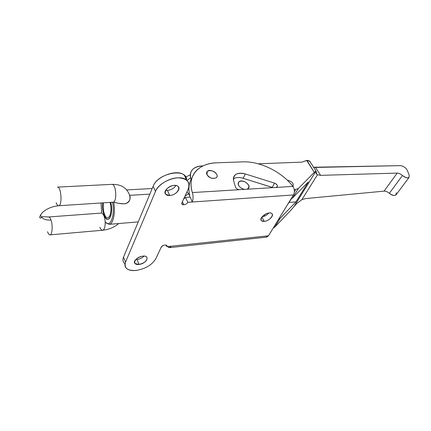 <?xml version="1.0" encoding="UTF-8"?>
<svg xmlns="http://www.w3.org/2000/svg" width="431" height="431" viewBox="0 0 431 431"><rect width="100%" height="100%" fill="white"/><g stroke="black" fill="none" stroke-linecap="round" stroke-linejoin="round"><path stroke-width="0.65" d="M187.065 191.676L189.705 195.496L187.065 191.676M125.001 263.853C122.91 262.204 122.42 259.958 123.53 257.124L125.518 262.113L155.478 191.423C159.292 180.901 180.907 173.553 187.038 180.524C189.338 182.895 189.683 185.896 188.067 189.521L181.909 202.737L182.076 204.299L183.827 204.773C185.68 204.51 187.016 203.696 187.841 202.322C187.016 203.696 185.68 204.51 183.827 204.773L182.367 201.756L183.827 204.773C182.097 204.768 181.456 204.089 181.909 202.737L188.067 189.521C190.594 182.114 187.113 178.208 177.637 177.809C168.817 178.165 158.247 184.673 155.478 191.423L125.518 262.113C123.875 268.222 127.501 270.986 136.411 270.409C131.73 270.932 128.341 270.183 126.24 268.163C124.774 266.568 124.532 264.548 125.518 262.113L123.53 257.124C122.555 259.564 122.803 261.59 124.273 263.201M185.432 197.398L183.558 199.203L185.432 197.398L190.243 197.086L192.248 202.015C193.314 198.987 193.357 195.836 192.382 192.576C189.796 183.902 190.976 176.742 195.922 171.096C200.776 165.935 207.704 163.171 216.707 162.799L242.906 161.867L216.707 162.799C198.54 163.133 186.812 175.967 192.382 192.576L239.647 189.672C237.939 189.635 236.614 188.913 235.676 187.507L235.471 187.016L235.676 187.507C236.614 188.913 237.939 189.635 239.647 189.672L292.891 186.407C281.772 171.807 260.044 161.097 242.906 161.867C260.044 161.097 281.772 171.807 292.891 186.407C294.68 189.306 294.852 192.156 293.419 194.957L187.841 202.322L185.432 197.398L187.841 202.322L293.419 194.957L268.497 235.795L293.419 194.957C294.852 192.156 294.68 189.306 292.891 186.407L275.98 187.442L277.144 186.984C277.866 185.524 277.025 184.247 274.622 183.153L245.358 173.968C240.66 172.626 237.115 173.073 234.723 175.32C233.403 176.78 233.052 178.628 233.667 180.858L235.471 187.016L233.667 180.858C232.993 174.453 236.888 172.158 245.358 173.968L243.068 178.272L245.358 173.968L274.622 183.153C277.796 184.953 278.248 186.381 275.98 187.442L192.382 192.576C193.357 195.836 193.314 198.987 192.248 202.015L190.243 197.086L185.432 197.398M185.071 196.073L188.449 193.918L185.071 196.073M174.253 187.512L175.53 186.1L174.253 187.512M189.99 174.932L185.745 177.071L189.99 174.932M396.31 192.749C396.224 196.137 393.896 196.326 389.338 193.314C387.598 191.795 385.842 191.073 384.064 191.138L306.015 198.529L301.953 199.558L296.512 203.728L290.78 210.366L293.91 206.729L316.058 171.037L314.312 172.378L298.446 188.417L292.601 197.974L308.31 181.947L295.962 201.886L280.193 218.258L274.8 227.078L290.78 210.366L274.8 227.078L273.249 228.015L274.8 227.078L280.193 218.258L278.636 219.185L280.193 218.258L295.962 201.886L308.31 181.947L292.601 197.974L298.446 188.417L314.312 172.378L306.937 160.418C308.806 160.461 309.975 161.113 310.444 162.374L309.776 161.334L306.937 160.418L302.007 162.131L306.646 160.424L314.312 172.378L316.058 171.037L293.91 206.729L296.512 203.728L301.953 199.558L317.475 174.733C316.289 174.108 315.853 173.235 316.155 172.125L316.063 171.037L316.785 174.269L317.475 174.733L301.953 199.558L306.015 198.529L384.064 191.138L397.193 173.095L320.616 175.358L317.475 174.733L320.616 175.358L397.193 173.095L384.064 191.138C385.842 191.073 387.598 191.795 389.338 193.314L402.452 175.509C400.685 173.946 398.934 173.138 397.193 173.095C398.934 173.138 400.685 173.946 402.452 175.509L389.338 193.314C392.016 195.469 394.225 196.003 395.97 194.92L396.283 194.5M313.579 167.244L400.431 165.639C403.481 166.027 405.77 167.6 407.306 170.369L409.245 175.401L409.014 177.464C407.36 178.396 405.172 177.744 402.452 175.509C407.053 178.687 409.315 178.649 409.245 175.401L407.306 170.369C405.77 167.6 403.481 166.027 400.431 165.639L315.497 167.433L320.616 175.358L315.497 167.433L313.579 167.244M302.007 162.131L258.266 163.796L302.007 162.131M203.023 165.892L201.789 165.94C192.512 166.91 188.956 171.43 191.122 179.501C189.721 175.606 190.146 172.341 192.393 169.701C194.537 167.384 197.667 166.129 201.789 165.94L203.023 165.892M294.249 189.575L295.774 189.478L298.446 188.417L295.774 189.478L294.249 189.575M238.672 185.475C237.626 181.57 239.62 180.303 244.663 181.688C249.237 184.565 250.055 187.07 247.135 189.214L248.331 188.476C251.86 185.125 241.839 178.31 238.785 181.963C237.977 182.895 237.939 184.064 238.672 185.475C239.97 187.539 241.942 188.837 244.582 189.371C241.942 188.837 239.97 187.539 238.672 185.475M287.267 180.19C292.056 181.338 293.964 183.455 292.994 186.542L293.01 186.521C293.947 183.434 292.035 181.327 287.267 180.19M169.507 247.631L266.681 237.12L268.497 235.795L166.824 246.688L166.705 245.411C164.717 244.592 162.864 245.223 161.146 247.297L155.887 258.578C152.191 264.769 145.694 268.712 136.411 270.409C145.694 268.712 152.191 264.769 155.887 258.578L161.146 247.297C162.212 244.743 168.182 244.118 166.824 246.688L171.042 246.236L169.507 247.631L167.912 246.57C168.99 248.084 170.035 247.97 171.042 246.236L268.497 235.795L266.078 237.088M191.93 178.095C188.993 182.771 188.207 188.282 189.575 194.623L189.705 197.123L189.575 194.623C188.207 188.282 188.993 182.771 191.93 178.095M264.257 221.34C257.614 222.03 262.554 213.534 269.203 212.984C275.818 212.413 270.765 220.796 264.257 221.34C268.831 221.087 274.348 215.575 271.918 213.641C269.025 210.522 258.083 217.93 261.488 220.688L264.257 221.34L261.876 217.073L264.257 221.34M169.776 195.464C161.377 196.083 165.806 185.826 174.259 185.389C182.647 184.931 178.019 195.022 169.776 195.464C175.395 195.302 181.214 189.117 178.132 186.494C174.253 182.232 161.334 190.486 165.816 194.349L169.776 195.464L167.395 190.427C171.204 189.969 174.049 188.32 175.923 185.475C174.049 188.32 171.204 189.969 167.395 190.427L165.633 190.33L167.395 190.427L169.776 195.464M139.068 264.44C131.245 265.448 134.887 257.021 142.758 256.154C150.57 255.26 146.755 263.578 139.068 264.44C145.274 262.802 147.833 260.34 146.745 257.059C143.722 253.455 131.39 260.254 135.005 263.535L139.068 264.44L137.047 259.532C139.881 259.112 142.208 257.964 144.029 256.1C142.208 257.964 139.881 259.112 137.047 259.532L135.706 259.586L137.047 259.532L139.068 264.44M233.365 178.892C235.843 177.308 239.076 177.103 243.068 178.272L272.198 187.356L274.622 183.153L272.198 187.356L272.888 187.636L243.068 178.272C239.076 177.103 235.843 177.308 233.365 178.892M207.02 174.733C204.321 169.631 214.029 169.243 216.664 174.291C219.46 179.371 209.681 179.878 207.02 174.733C210.048 178.418 213.21 179.35 216.513 177.534C219.891 174.226 210.096 167.945 207.176 171.538L207.02 174.733M123.53 257.124L153.118 186.305C158.005 172.691 187.253 167.621 186.585 180.126L184.538 175.519C178.396 168.494 156.879 175.762 153.118 186.305L123.53 257.124M262.048 216.852C264.769 216.378 267.037 215.107 268.858 213.027C267.037 215.107 264.769 216.378 262.048 216.852M166.824 246.688L166.102 245.072L166.824 246.688M155.478 191.423L153.118 186.305L155.478 191.423M187.614 180.104L190.604 177.814M294.362 191.795L295.774 189.478L294.362 191.795M291.033 198.869L292.601 197.974L291.033 198.869M289.179 202.408L295.962 201.886L289.179 202.408M263.858 215.155L265.237 215.839L263.858 215.155M287.262 205.048L291.421 198.734L287.262 205.048M104.566 214.455C107.917 223.732 113.24 212.44 110.045 202.398C112.992 211.583 108.612 222.929 105.105 215.629L104.566 214.455C103.257 210.845 102.869 206.972 103.397 202.834C102.869 206.972 103.257 210.845 104.566 214.455M112.475 202.166L112.922 202.209C117.383 202.425 116.257 183.692 111.844 184.366C116.257 183.692 117.383 202.425 112.922 202.209L58.616 205.759C62.506 206.034 61.299 186.44 57.468 187.108C61.299 186.44 62.506 206.034 58.616 205.759C57.706 205.754 56.881 204.736 56.143 202.705M40.417 215.026L41.591 217.294C43.606 219.384 46.747 220.3 51.009 220.042C50.287 217.989 49.495 216.965 48.638 216.971C49.495 216.965 50.287 217.989 51.009 220.042C46.747 220.3 43.606 219.384 41.591 217.294L40.417 215.026M99.868 227.245C100.676 229.26 101.587 230.256 102.61 230.24C104.442 229.637 105.299 226.819 105.175 221.793C105.299 226.819 104.442 229.637 102.61 230.24L49.974 234.868C52.243 235.03 52.943 225.332 51.009 220.042C52.943 225.332 52.243 235.03 49.974 234.868C49.091 234.868 48.283 233.812 47.561 231.7M105.175 221.793C110.077 228.769 115.357 215.279 112.491 202.241C115.357 215.279 110.077 228.769 105.175 221.793C104.733 216.976 103.596 214.094 101.77 213.146L101.301 213.086L101.77 213.146C103.596 214.094 104.733 216.976 105.175 221.793L105.536 222.493L109.113 224.335C113.213 224.411 115.756 212.408 113.644 202.198C115.756 212.408 113.213 224.411 109.113 224.335L138.243 221.906M101.086 202.985L101.77 213.146L101.086 202.985M104.194 215.457C102.788 211.621 102.309 207.43 102.745 202.877C102.309 207.43 102.788 211.621 104.194 215.457C106.511 220.386 108.66 220.656 110.643 216.26C111.882 212.154 111.909 207.521 110.724 202.355C113.978 214.045 107.89 225.752 104.194 215.457L104.825 215.069L104.194 215.457M129.338 194.559L129.747 195.335L149.853 194.122L129.747 195.335C130.889 199.144 129.435 201.961 125.378 203.782C121.537 203.836 117.625 203.308 113.644 202.198C119.468 203.513 128.298 206.271 130.033 198.993L129.747 195.335L129.338 194.559M293.926 206.708L316.063 171.037M280.188 218.264L274.795 227.083M233.483 177.712L234.723 175.32M187.038 180.524L184.538 175.519M181.737 203.604L182.076 204.299M134.461 262.204L135.005 263.535M165.025 192.662L165.816 194.349M207.176 171.538L206.611 172.712M292.595 197.98L298.441 188.422M409.014 177.464L395.97 194.92M238.785 181.963L238.208 183.056M316.02 171.037L309.776 161.334M58.616 205.759C52.178 206.411 46.807 208.636 42.497 212.424C39.614 216.093 38.973 217.984 40.573 218.102L42.33 216.631L48.638 216.971L101.7 213.049M102.61 230.24C108.838 229.561 114.231 227.326 118.794 223.527M101.037 202.99L101.711 213.092M126.719 189.931L152.197 188.509M130.033 198.993C130.388 196.008 128.998 192.689 125.868 189.026C123.288 186.93 121.504 185.804 120.529 185.642C118.11 184.732 115.212 184.312 111.844 184.366L57.468 187.108M112.938 202.209L113.245 202.193"/></g></svg>
